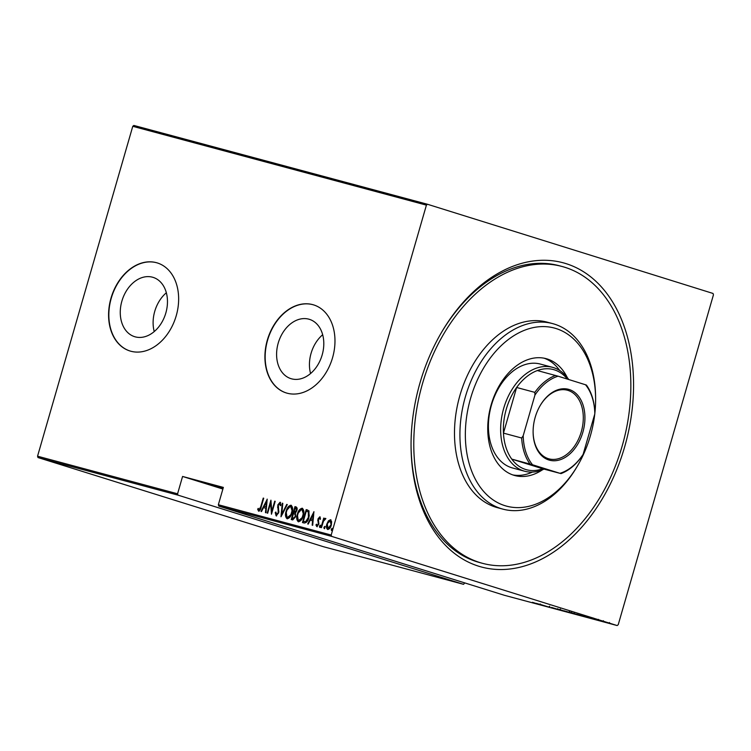 <?xml version="1.0" encoding="UTF-8"?>
<svg xmlns="http://www.w3.org/2000/svg" width="751" height="751" viewBox="0 0 751 751"><rect width="100%" height="100%" fill="white"/><g stroke="black" fill="none" stroke-linecap="round" stroke-linejoin="round"><path stroke-width="1.13" d="M419.978 382.944A157.503 107.168 -75 0 1 441.381 332.627A157.503 107.168 -75 0 1 583.274 271.58A157.503 107.168 -75 0 1 624.654 446.873A157.503 107.168 -75 0 1 500.288 569.54A157.503 107.168 -75 0 1 411.05 445.596A157.503 107.168 -75 0 1 419.978 382.944M562.152 266.502A153.655 104.549 105 0 0 422.475 383.723A153.655 104.549 105 0 0 482.48 563.316A153.655 104.549 105 0 0 622.157 446.094A153.655 104.549 105 0 0 562.152 266.502L559.439 265.779A153.655 104.549 105 0 0 441.006 333.266M322.179 354.894A31.054 22.755 -72.7 0 0 309.459 319.353A31.054 22.755 -72.7 0 0 278.217 343.094A31.054 22.755 -72.7 0 0 290.937 378.645A31.054 22.755 -72.7 0 0 322.179 354.894M322.677 334.73A31.054 22.755 -72.7 0 0 311.064 353.355A31.054 22.755 -72.7 0 0 310.567 373.519M165.849 312.932A31.054 22.755 -72.7 0 0 153.12 277.382A31.054 22.755 -72.7 0 0 121.878 301.132A31.054 22.755 -72.7 0 0 134.607 336.673A31.054 22.755 -72.7 0 0 165.849 312.932M166.346 292.768A31.054 22.755 -72.7 0 0 154.734 311.393A31.054 22.755 -72.7 0 0 154.227 331.557M176.241 315.711A46.102 33.767 -72.7 0 0 157.353 262.953A46.102 33.767 -72.7 0 0 110.988 298.194A46.102 33.767 -72.7 0 0 129.867 350.952A46.102 33.767 -72.7 0 0 176.241 315.711M157.485 262.991A46.102 33.767 -72.7 0 0 111.242 298.278A46.102 33.767 -72.7 0 0 129.998 350.989M332.571 357.673A46.102 33.767 -72.7 0 0 313.693 304.915A46.102 33.767 -72.7 0 0 267.318 340.156A46.102 33.767 -72.7 0 0 286.206 392.923A46.102 33.767 -72.7 0 0 332.571 357.673M313.815 304.953A46.102 33.767 -72.7 0 0 267.572 340.241A46.102 33.767 -72.7 0 0 286.328 392.961M222.953 488.798A24.971 0.507 16.1 0 1 203.943 482.799A24.971 0.507 16.1 0 1 211.707 484.648A24.971 0.507 16.1 0 1 223.225 487.85M583.105 615.895L594.407 619.312L583.105 615.895M572.872 613.342L580.363 615.557L572.872 613.342M570.291 612.478L571.135 612.675M581.236 615.764L580.392 615.444M561.645 610.328L569.136 612.544L561.645 610.328M559.073 609.465L559.908 609.662M570.009 612.75L569.174 612.44M558.162 609.53L557.373 609.277M549.666 606.977L548.972 606.724M536.383 603.353L547.676 606.77L536.383 603.353M539.744 604.611L532.478 602.311L540.607 604.884L537.857 604.076L539.969 604.668L540.176 603.926M549.385 607.23L540.166 604.367L549.385 607.23M562.687 610.798L551.506 607.418L562.687 610.798M572.929 613.548L564.198 610.826L572.947 613.511M573.745 613.661L574.459 613.886M585.921 616.984L587.047 617.313M592.173 618.43L598.65 620.457L592.173 618.43L592.755 618.664L592.971 617.895M598.04 620.213L598.66 620.41M602.696 621.537L596.313 619.547L602.706 621.518M602.368 621.171L602.912 621.312M610.225 623.546L609.549 623.292M617.162 625.555L331.613 536.364L218.785 506.08L218.353 504.738L331.191 535.031L426.408 205.136L132.767 126.318L133.838 125.445L427.469 204.263L713.018 293.453L713.45 294.796L618.233 624.682L617.162 625.555L504.334 595.271L218.785 506.08M37.55 456.204L177.574 493.792L177.996 495.134L463.545 584.325L323.531 546.737L37.982 457.547L37.55 456.204L132.767 126.318M177.996 495.134L37.982 457.547M328.412 520.847L330.478 519.72L331.642 521.71L331.257 525.221C330.647 527.728 329.445 529.145 327.661 529.493C326.31 528.31 326.047 526.498 326.863 524.038L328.412 520.847L330.984 519.87M320.996 527.521L323.719 518.087L324.207 518.218L323.812 519.608L325.361 518.34L325.746 518.8L323.437 521.269L321.484 527.653L320.996 527.521M319.738 516.838L320.452 518.472L319.879 519.194L319.382 517.993L318.433 519.101L318.809 524.17L316.781 526.573L315.946 524.968L316.537 524.179L317.11 525.409L318.302 524.095L317.926 519.016L319.738 516.838M306.305 511.084L306.68 509.788L308.98 510.877L308.905 517.495C308.154 520.95 306.586 522.79 304.202 523.015L302.456 522.546L306.183 509.629L307.591 510.013M291.228 519.532L294.955 506.615L296.025 506.906C297.189 507.507 297.452 508.737 296.842 510.567L295.415 513.149L295.584 516.744L292.74 519.936L291.228 519.532M280.977 516.782L282.273 503.208L282.798 503.348L281.756 514.304L286.741 504.409L287.267 504.55L280.977 516.782M267.685 513.215L267.196 513.083L270.923 500.166L271.768 511.356L274.706 501.18L275.195 501.311L271.468 514.228L270.613 503.057L267.685 513.215M260.757 506.69L263.235 498.101L263.723 498.232L261.207 506.953C260.888 509.14 260.006 510.53 258.579 511.121L257.649 509.272L258.231 508.352L259.001 509.807L260.757 506.69L261.235 506.841M218.353 504.738L223.357 487.399L182.577 476.453L177.574 493.792M267.14 499.152L265.976 512.755L265.441 512.604L265.854 508.258L263.479 507.62L261.508 511.553L260.972 511.412L267.262 499.19M276.115 515.834L275.232 512.548L275.899 512.022L276.509 514.51L278.236 512.614L277.832 504.907L280.048 502.259L280.883 504.832L280.189 505.507L279.607 503.564L278.339 504.991L278.724 512.764L276.115 515.834M286.122 511.262C286.929 507.836 288.553 505.808 290.994 505.198C292.815 506.869 293.153 509.394 291.998 512.773C291.181 516.209 289.557 518.209 287.117 518.781C285.324 517.11 284.995 514.595 286.122 511.262L286.6 511.412M297.349 514.275C298.156 510.849 299.78 508.821 302.212 508.211C304.042 509.882 304.38 512.407 303.216 515.787C302.409 519.223 300.775 521.222 298.344 521.795C296.551 520.114 296.213 517.608 297.349 514.275L297.828 514.426M313.871 511.694L312.698 525.296L312.172 525.156L312.585 520.8L310.21 520.161L308.229 524.095L307.703 523.954L313.984 511.731M319.428 526.122L320.226 525.174L320.405 526.385L319.607 527.324L319.428 526.122L320.724 525.334M323.944 527.333L324.742 526.385L324.92 527.596L324.122 528.535L323.944 527.333L325.239 526.545M331.266 529.295L332.064 528.347L332.242 529.558L331.444 530.506L331.266 529.295L332.562 528.507M464.775 582.907L463.545 584.325M331.191 535.031L331.613 536.364M427.469 204.263L426.408 205.136M411.05 444.855A153.655 104.549 105 0 0 479.767 562.583L482.48 563.316M263.723 498.251L263.235 498.101M259.086 511.281L257.649 509.272M260.644 508.765L259.001 509.807M265.948 512.745L266.352 508.418L265.854 508.258M261.479 511.544L267.159 500.26M264.117 506.362L266.492 507.028L266.98 501.809L266.483 501.659L264.117 506.362L265.985 506.869L266.483 501.659M266.492 507.028L265.985 506.869M270.632 503.057L271.111 501.415M272.247 511.506L271.768 511.356M275.185 501.33L274.706 501.18M271.778 513.158L271.111 503.208L270.613 503.057M276.621 515.984L275.232 512.548M278.405 511.29L278.743 512.773L276.509 514.51M278.724 512.764L278.236 512.614M278.903 511.45L277.579 506.963M278.077 507.113L278.33 505.066L277.832 504.907M278.33 505.066L280.555 502.41M280.696 505.667L279.607 503.564M281.578 515.862L282.77 503.367L282.273 503.208M286.741 504.409L287.257 504.569L282.263 514.463L281.756 514.304M287.164 509.835L291.294 505.31M287.304 518.819L286.291 512.773M291.989 512.792L291.51 512.642C292.421 509.92 292.13 507.873 290.637 506.521C288.628 506.972 287.286 508.596 286.61 511.393C285.709 514.097 285.99 516.115 287.483 517.458L291.51 514.228M292.317 511.497L290.731 506.559M291.191 506.7L290.637 506.521M287.483 517.458C289.492 517.054 290.834 515.449 291.51 512.642M291.735 519.664L292.12 518.34M293.481 513.534L292.101 518.34L293.322 518.688L295.594 516.772L295.293 514.21L293.481 513.534L293.885 512.22L296.345 510.464L295.734 508.249L295.059 508.07L293.866 512.21L294.702 512.454L296.842 510.614L295.828 508.277M295.077 508.08L295.453 506.775L294.955 506.615M295.453 506.775L296.298 507M295.293 514.21L294.308 513.778L295.293 514.21M295.734 508.249L296.232 508.408M296.823 510.614L296.345 510.464M294.702 512.454L294.195 512.304M295.575 516.772L294.796 514.05L293.81 513.618M293.322 518.688L292.824 518.528L295.096 516.622M292.101 518.34L292.824 518.528M298.391 512.839L302.522 508.324M298.532 521.832L297.509 515.787M303.216 515.806L302.737 515.655C303.648 512.924 303.357 510.887 301.855 509.535C299.846 509.985 298.513 511.609 297.837 514.397C296.927 517.11 297.218 519.129 298.701 520.462L302.728 517.242M303.545 514.51L301.949 509.572M302.409 509.713L301.855 509.535M298.701 520.462C300.719 520.067 302.062 518.462 302.737 515.655M302.953 522.677L303.338 521.354M306.68 509.788L306.183 509.629M309.252 516.125L308.839 512.182L306.286 511.084L303.32 521.354L305.704 521.635L308.417 517.364L308.342 512.022L306.69 511.187M303.32 521.354L306.201 521.795L308.417 518.969M308.839 512.182L308.342 512.022M308.905 517.514L308.417 517.364M306.201 521.795L305.704 521.635M312.669 525.287L313.083 520.959L312.585 520.8M308.21 524.085L313.89 512.802M310.839 518.903L313.214 519.57L313.711 514.351L313.214 514.2L310.839 518.903L312.716 519.41L313.214 514.2M313.214 519.57L312.716 519.41M320.377 519.345L319.382 517.993M317.288 526.723L315.946 524.968M318.302 524.095L318.79 524.245L317.607 525.559L317.11 525.409M318.809 524.245L318.424 523.156M318.922 523.306L318.058 522.011M318.565 522.161L317.701 520.527M318.199 520.678L318.433 519.176L317.926 519.016M318.433 519.176L320.236 516.988M320.104 527.484L319.926 526.273M322.93 522.724L323.822 519.608L325.859 518.5M324.207 518.237L323.719 518.087M324.62 528.695L324.441 527.484M327.868 529.521L327.126 525.156M331.247 525.249L330.14 520.875L326.863 524.038M327.736 523.109L328.91 521.006M327.352 524.179L327.99 528.328L330.891 526.291M331.491 524.282L330.14 520.875M327.99 528.328L330.769 525.099M331.942 530.657L331.764 529.455M542.419 605.193L538.129 603.898L542.429 605.184M560.837 609.915L568.225 612.253L560.105 609.784L560.321 609.042M568.225 612.253L568.986 612.44L569.202 611.699M566.254 611.417L568.714 612.196L566.254 611.38M569.605 612.478L573.248 613.595L569.624 612.394M578.204 614.75L571.333 612.797L571.549 612.056M572.065 612.929L580.213 615.444L580.429 614.712M579.443 615.266L578.195 614.769M585.818 616.956L576.806 614.243L585.949 616.984L586.165 616.242M589.141 617.744L584.851 616.44L589.141 617.744M607.953 622.814L608.742 623.133M603.701 621.556L604.536 621.894M182.577 476.453L222.887 489.042M594.83 413.463A92.195 62.727 105 0 0 595.609 399.138A92.195 62.727 105 0 0 543.367 326.582A92.195 62.727 105 0 0 470.567 398.387A92.195 62.727 105 0 0 494.796 501.001A92.195 62.727 105 0 0 577.857 465.263A92.195 62.727 105 0 0 590.38 435.805A92.195 62.727 105 0 0 594.754 414.101M577.857 465.263L577.106 466.54A96.034 65.346 -75 0 1 502.86 509.122A96.034 65.346 -75 0 1 465.357 396.875A96.034 65.346 -75 0 1 552.652 323.615A96.034 65.346 -75 0 1 595.599 397.654L595.609 399.138M552.576 367.342L540.335 364.066A53.781 36.592 105 0 0 491.454 405.089A53.781 36.592 105 0 0 512.454 467.948L524.686 471.234A53.781 36.592 -75 0 1 503.686 408.375A53.781 36.592 -75 0 1 552.576 367.342A53.781 36.592 -75 0 1 568.695 379.508M512.773 474.914A60.502 41.164 105 0 0 532.44 472.06M542.513 469.769A60.502 41.164 -75 0 1 514.792 475.533A60.502 41.164 -75 0 1 491.163 404.817A60.502 41.164 -75 0 1 546.165 358.668A60.502 41.164 -75 0 1 567.268 377.537M552.652 323.615L547.216 322.16A96.034 65.346 105 0 0 459.922 395.42A96.034 65.346 105 0 0 497.425 507.667L502.86 509.122M559.702 370.506A60.502 41.164 105 0 0 544.1 358.189M582.86 432.21A36.686 24.961 -75 0 1 553.891 460.776A36.686 24.961 -75 0 1 533.107 431.909A36.686 24.961 -75 0 1 535.181 417.321A36.686 24.961 -75 0 1 540.166 405.596A36.686 24.961 -75 0 1 573.22 391.374A36.686 24.961 -75 0 1 582.86 432.21M533.107 431.684A35.532 24.182 105 0 0 549 458.861A35.532 24.182 105 0 0 581.293 431.75A35.532 24.182 105 0 0 567.418 390.229A35.532 24.182 105 0 0 540.053 405.793M567.38 379.095A51.857 35.288 105 0 0 537.331 370.553A51.857 35.288 105 0 0 516.622 387.478A51.857 35.288 105 0 0 506.296 409.126A51.857 35.288 105 0 0 503.452 433.12A51.857 35.288 105 0 0 511.769 459.114L542.644 468.755L559.964 473.327A50.711 34.499 105 0 0 583.114 454.411L594.83 413.829A50.711 34.499 105 0 0 585.527 384.765L558.077 376.195A50.711 34.499 105 0 0 534.928 395.11L523.212 435.702A50.711 34.499 105 0 0 532.515 464.756L559.964 473.327M532.515 464.756L511.769 459.114A51.857 35.288 105 0 0 542.644 468.755M534.928 395.11L534.843 392.369L516.622 387.478L503.452 433.12L521.663 438.011L523.212 435.702M544.006 469.122A53.781 36.592 -75 0 1 524.686 471.234M585.527 384.765L586.428 385.085A51.857 35.288 -75 0 1 594.745 411.079L594.83 413.829M583.114 454.411L581.574 456.721A51.857 35.288 -75 0 1 560.866 473.646M537.331 370.553L558.077 376.195M534.843 392.369A51.857 35.288 -75 0 1 555.552 375.444M529.99 464.005A51.857 35.288 -75 0 1 521.663 438.011M278.49 509.122L277.992 508.962M304.474 521.682L303.977 521.523M294.017 513.684L294.514 513.834M557.627 609.399L557.833 608.657M549.525 606.921L549.741 606.188M569.474 612.384L569.68 611.652M574.046 613.792L574.262 613.06M598.106 620.27L598.312 619.528M598.284 620.11L598.491 619.378M609.286 623.264L609.502 622.523M603.175 621.434L603.391 620.702"/></g></svg>
